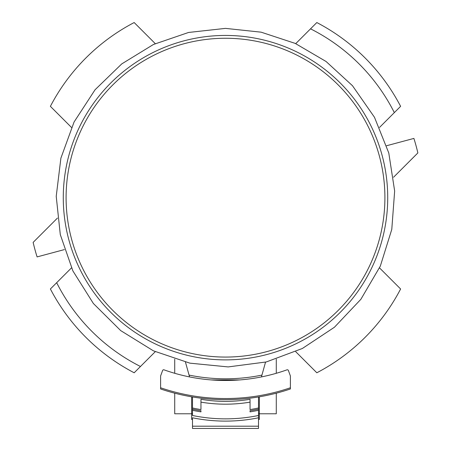 <?xml version="1.0" encoding="UTF-8"?>
<svg xmlns="http://www.w3.org/2000/svg" width="451" height="451" viewBox="0 0 451 451"><rect width="100%" height="100%" fill="white"/><g stroke="black" fill="none" stroke-linecap="round" stroke-linejoin="round"><path stroke-width="0.68" d="M57.452 218.081L33.137 242.396A197.493 197.493 0 0 0 37.1 256.907L64.38 249.595M393.548 177.249L417.863 152.928A197.493 197.493 0 0 0 413.9 138.418L386.62 145.729M185.468 362.142L189.567 376.918M71.478 267.894L50.388 288.984A197.493 197.493 0 0 0 134.178 372.774L155.268 351.69M379.522 127.43L394.326 112.626A189.031 189.031 0 0 0 310.536 28.836L295.732 43.64M56.674 282.698A189.031 189.031 0 0 0 140.464 366.488M261.433 376.918L265.532 362.142M189.054 375.091A181.133 181.133 0 0 0 261.946 375.091M394.326 112.626L400.612 106.34A197.493 197.493 0 0 0 316.822 22.55L310.536 28.836M155.268 43.64L134.178 22.55A197.493 197.493 0 0 0 50.388 106.34L71.478 127.43M295.732 351.69L316.822 372.774A197.493 197.493 0 0 0 400.612 288.984L379.522 267.894M225.5 35.437A162.23 162.23 0 0 1 365.992 278.774A162.23 162.23 0 0 1 85.008 278.774A162.23 162.23 0 0 1 225.5 35.437M258.508 417.784L258.508 426.195L192.492 426.195L192.492 417.784A165.331 165.331 0 0 0 258.508 417.784L258.508 396.959M258.508 426.195L258.508 428.45L192.492 428.45L192.492 426.195M200.954 402.14A148.402 148.402 0 0 0 250.046 402.14M192.492 410.292L192.492 409.136A156.869 156.869 0 0 0 200.954 410.72L200.954 411.859A157.997 157.997 0 0 1 192.492 410.292L192.492 415.484A163.076 163.076 0 0 0 258.508 415.484M160.607 387.775L160.607 388.965A202.009 202.009 0 0 0 290.393 388.965L290.393 375.971L288.409 370.519A1.127 1.127 0 0 0 286.966 369.843A182.824 182.824 0 0 1 164.034 369.843A1.127 1.127 0 0 0 162.591 370.519L160.607 375.971L160.607 387.775A200.881 200.881 0 0 0 290.393 387.775M192.492 396.959L192.492 409.136M258.508 410.292A157.997 157.997 0 0 1 250.046 411.859L250.046 410.72A156.869 156.869 0 0 0 258.508 409.136M192.492 407.986A155.742 155.742 0 0 0 200.954 409.576L200.954 399.282A145.583 145.583 0 0 0 250.046 399.282L250.046 409.576A155.742 155.742 0 0 0 258.508 407.986M239.853 379.922L211.147 379.922M192.492 413.781L174.717 413.781L174.717 393.182M174.717 373.293L174.717 359.148M276.283 393.182L276.283 413.781L258.508 413.781M276.283 373.293L276.283 359.148M192.492 419.424L191.641 419.424L191.641 396.812M259.359 396.812L259.359 419.424L258.508 419.424M225.5 38.256A159.406 159.406 0 0 1 363.551 277.365A159.406 159.406 0 0 1 87.449 277.365A159.406 159.406 0 0 1 225.5 38.256M225.5 28.379L188.574 32.461L153.425 44.491L121.747 63.907L95.065 89.76L74.071 122.001L60.896 158.143L56.223 196.332L60.293 234.588L72.899 270.938L93.385 303.506L120.699 330.6L153.425 350.833L189.871 363.151L228.161 366.922L266.31 361.95L302.35 348.493L334.428 327.246L360.873 299.301L380.323 266.113L391.784 229.384L394.653 191.015L388.785 152.996L374.477 117.277L352.479 85.713L326.073 61.494L295.163 43.381L261.129 32.173L225.5 28.379"/></g></svg>
